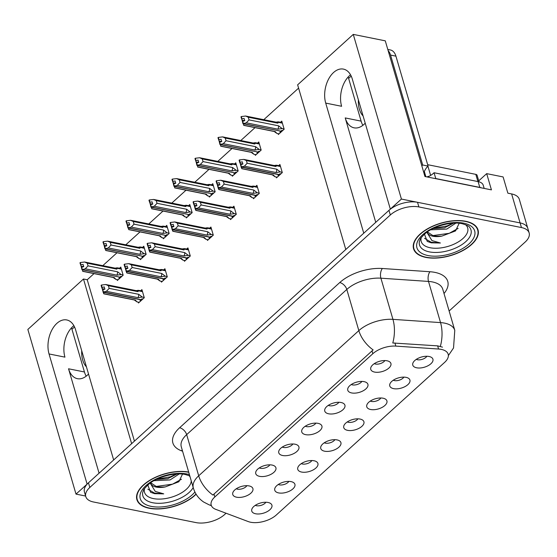 <?xml version="1.0" encoding="UTF-8"?>
<svg xmlns="http://www.w3.org/2000/svg" width="557" height="557" viewBox="0 0 557 557"><rect width="100%" height="100%" fill="white"/><g stroke="black" fill="none" stroke-linecap="round" stroke-linejoin="round"><path stroke-width="0.84" d="M86.189 376.184A22.391 13.932 101.4 0 1 84.441 371.979L71.526 327.808M88.528 374.019A22.391 13.932 101.4 0 1 87.254 375.286A22.391 13.932 101.4 0 1 77.416 378.683A22.391 13.932 101.4 0 1 68.539 368.783L99.069 473.185M362.865 125.332A22.391 13.932 101.4 0 1 361.117 121.127L348.202 76.957M375.745 222.334L345.215 117.931A22.391 13.932 -78.6 0 0 354.092 127.832A22.391 13.932 -78.6 0 0 363.93 124.441A22.391 13.932 -78.6 0 0 365.204 123.174M416.288 359.362A6.294 3.175 163.7 0 0 417.416 359.731A6.294 3.175 163.7 0 0 426.871 356.271M429.071 356.494A10.492 5.292 163.7 0 0 412.89 363.122A10.492 5.292 163.7 0 0 416.615 367.787A10.492 5.292 163.7 0 0 429.475 364.87A10.492 5.292 163.7 0 0 431.759 357.601A10.492 5.292 163.7 0 0 429.071 356.494M328.282 405.371A6.294 3.175 163.7 0 0 329.41 405.733A6.294 3.175 163.7 0 0 338.865 402.272M341.065 402.502A10.492 5.292 163.7 0 0 324.884 409.123A10.492 5.292 163.7 0 0 328.609 413.788A10.492 5.292 163.7 0 0 341.469 410.878A10.492 5.292 163.7 0 0 343.753 403.602A10.492 5.292 163.7 0 0 341.065 402.502M351.286 384.511A6.294 3.175 163.7 0 0 352.407 384.88A6.294 3.175 163.7 0 0 361.869 381.42M364.069 381.642A10.492 5.292 163.7 0 0 347.888 388.271A10.492 5.292 163.7 0 0 351.613 392.936A10.492 5.292 163.7 0 0 364.466 390.018A10.492 5.292 163.7 0 0 366.75 382.75A10.492 5.292 163.7 0 0 364.069 381.642M259.284 467.929A6.294 3.175 163.7 0 0 260.404 468.298A6.294 3.175 163.7 0 0 269.86 464.837M272.067 465.06A10.492 5.292 163.7 0 0 255.879 471.682A10.492 5.292 163.7 0 0 259.611 476.353A10.492 5.292 163.7 0 0 272.464 473.436A10.492 5.292 163.7 0 0 274.747 466.167A10.492 5.292 163.7 0 0 272.067 465.06M324.285 442.78A6.294 3.175 163.7 0 0 325.406 443.149A6.294 3.175 163.7 0 0 334.868 439.689M337.069 439.912A10.492 5.292 163.7 0 0 320.888 446.533A10.492 5.292 163.7 0 0 324.613 451.205A10.492 5.292 163.7 0 0 337.465 448.288A10.492 5.292 163.7 0 0 339.756 441.019A10.492 5.292 163.7 0 0 337.069 439.912M278.284 484.493A6.294 3.175 163.7 0 0 279.405 484.855A6.294 3.175 163.7 0 0 288.867 481.394M291.067 481.617A10.492 5.292 163.7 0 0 274.886 488.245A10.492 5.292 163.7 0 0 278.611 492.91A10.492 5.292 163.7 0 0 291.464 490A10.492 5.292 163.7 0 0 293.755 482.724A10.492 5.292 163.7 0 0 291.067 481.617M374.283 363.658A6.294 3.175 163.7 0 0 375.411 364.027A6.294 3.175 163.7 0 0 384.866 360.567M387.066 360.79A10.492 5.292 163.7 0 0 370.885 367.411A10.492 5.292 163.7 0 0 374.61 372.083A10.492 5.292 163.7 0 0 387.47 369.166A10.492 5.292 163.7 0 0 389.754 361.897A10.492 5.292 163.7 0 0 387.066 360.79M347.29 421.928A6.294 3.175 163.7 0 0 348.41 422.297A6.294 3.175 163.7 0 0 357.866 418.836M360.073 419.059A10.492 5.292 163.7 0 0 343.885 425.68A10.492 5.292 163.7 0 0 347.617 430.352A10.492 5.292 163.7 0 0 360.47 427.435A10.492 5.292 163.7 0 0 362.753 420.166A10.492 5.292 163.7 0 0 360.073 419.059M393.291 380.222A6.294 3.175 163.7 0 0 394.412 380.584A6.294 3.175 163.7 0 0 403.874 377.124M406.074 377.354A10.492 5.292 163.7 0 0 389.886 383.975A10.492 5.292 163.7 0 0 393.618 388.64A10.492 5.292 163.7 0 0 406.471 385.729A10.492 5.292 163.7 0 0 408.754 378.454A10.492 5.292 163.7 0 0 406.074 377.354M370.287 401.075A6.294 3.175 163.7 0 0 371.408 401.444A6.294 3.175 163.7 0 0 380.87 397.977M383.07 398.206A10.492 5.292 163.7 0 0 366.889 404.828A10.492 5.292 163.7 0 0 370.614 409.499A10.492 5.292 163.7 0 0 383.467 406.582A10.492 5.292 163.7 0 0 385.757 399.313A10.492 5.292 163.7 0 0 383.07 398.206M282.281 447.076A6.294 3.175 163.7 0 0 283.402 447.445A6.294 3.175 163.7 0 0 292.864 443.985M295.064 444.208A10.492 5.292 163.7 0 0 278.883 450.829A10.492 5.292 163.7 0 0 282.608 455.501A10.492 5.292 163.7 0 0 295.461 452.583A10.492 5.292 163.7 0 0 297.751 445.315A10.492 5.292 163.7 0 0 295.064 444.208M305.285 426.223A6.294 3.175 163.7 0 0 306.406 426.592A6.294 3.175 163.7 0 0 315.868 423.125M318.068 423.355A10.492 5.292 163.7 0 0 301.88 429.976A10.492 5.292 163.7 0 0 305.612 434.648A10.492 5.292 163.7 0 0 318.465 431.731A10.492 5.292 163.7 0 0 320.748 424.462A10.492 5.292 163.7 0 0 318.068 423.355M255.28 505.345A6.294 3.175 163.7 0 0 256.408 505.707A6.294 3.175 163.7 0 0 265.863 502.247M268.063 502.477A10.492 5.292 163.7 0 0 251.882 509.098A10.492 5.292 163.7 0 0 255.607 513.77A10.492 5.292 163.7 0 0 268.467 510.853A10.492 5.292 163.7 0 0 270.751 503.584A10.492 5.292 163.7 0 0 268.063 502.477M301.281 463.633A6.294 3.175 163.7 0 0 302.409 464.002A6.294 3.175 163.7 0 0 311.864 460.542M314.064 460.764A10.492 5.292 163.7 0 0 297.884 467.393A10.492 5.292 163.7 0 0 301.615 472.058A10.492 5.292 163.7 0 0 314.468 469.14A10.492 5.292 163.7 0 0 316.752 461.871A10.492 5.292 163.7 0 0 314.064 460.764M236.279 488.781A6.294 3.175 163.7 0 0 237.4 489.15A6.294 3.175 163.7 0 0 246.862 485.69M249.063 485.913A10.492 5.292 163.7 0 0 232.882 492.541A10.492 5.292 163.7 0 0 236.607 497.206A10.492 5.292 163.7 0 0 249.459 494.289A10.492 5.292 163.7 0 0 251.75 487.02A10.492 5.292 163.7 0 0 249.063 485.913M441.255 349.378A18.889 9.532 163.7 0 0 438.561 349.03L395.846 346.113A18.889 9.532 163.7 0 0 372.828 353.716L214.842 496.948A18.889 9.532 163.7 0 0 211.214 505.171A18.889 9.532 163.7 0 0 215.789 509.37L248.255 521.575A18.889 9.532 163.7 0 0 276.314 514.988L444.542 362.461A18.889 9.532 163.7 0 0 448.176 354.238A18.889 9.532 163.7 0 0 441.255 349.378M352.289 79.003A22.391 13.932 -78.6 0 0 343.411 69.103A22.391 13.932 -78.6 0 0 328.477 79.303A22.391 13.932 -78.6 0 0 325.713 103.094L363.763 233.202L345.786 249.501L297.633 84.838L353.27 34.395L401.416 199.058L390.332 209.112L352.289 79.003M350.541 74.798A22.391 13.932 -78.6 0 0 341.615 106.29L325.713 103.094M87.184 484.075L76.003 494.108L85.618 496.036M478.728 180.858L486.686 173.638L503.117 176.938L507.866 193.175L511.625 193.933A20.992 10.59 163.7 0 1 519.319 199.329L527.792 228.321A20.992 10.59 163.7 0 0 520.106 222.918L401.416 199.058M76.003 494.108L27.85 329.438L83.487 279.001L131.633 443.664L113.656 459.964L75.613 329.855A22.391 13.932 -78.6 0 0 66.736 319.948A22.391 13.932 -78.6 0 0 51.801 330.155A22.391 13.932 -78.6 0 0 49.037 353.946L87.087 484.054M486.686 173.638L491.434 189.874L424.949 176.506L385.277 40.835L353.27 34.395M94.022 273.612L87.24 279.753L83.487 279.001M298.594 88.131L263.788 119.685M255.029 127.63L240.791 140.538M232.025 148.482L217.787 161.398M209.028 169.342L194.79 182.25M186.024 190.195L171.786 203.103M163.027 211.047L148.782 223.956M140.023 231.9L125.785 244.808M117.019 252.753L102.78 265.668M87.24 279.753L134.432 441.13M278.096 133.631L278.347 134.509L284.161 129.238L281.786 121.12L280.519 122.268M255.092 154.484L255.35 155.361L261.163 150.091L258.789 141.972L257.522 143.121M209.091 196.196L209.348 197.067L215.162 191.796L212.788 183.685L211.514 184.833M186.094 217.049L186.344 217.919L192.158 212.656L189.784 204.537L188.517 205.686M163.09 237.902L163.347 238.779L169.161 233.508L166.787 225.39L165.513 226.539M140.092 258.754L140.343 259.632L146.157 254.361L143.783 246.243L142.515 247.392M232.095 175.344L232.346 176.214L238.159 170.943L235.785 162.825L234.518 163.981M117.088 279.614L117.346 280.484L123.153 275.214L120.785 267.095L119.511 268.251M276.223 176.994L276.481 177.864L282.295 172.593L279.92 164.482L278.646 165.631M253.226 197.846L253.477 198.717L259.29 193.453L256.916 185.335L255.649 186.484M207.225 239.559L207.476 240.429L213.289 235.158L210.915 227.04L209.648 228.189M184.221 260.411L184.478 261.282L190.285 256.011L187.918 247.893L186.644 249.049M161.217 281.264L161.474 282.134L167.288 276.864L164.914 268.752L163.647 269.901M230.222 218.699L230.48 219.576L236.293 214.306L233.919 206.187L232.645 207.336M138.22 302.117L138.477 302.987L144.284 297.723L141.91 289.605L140.643 290.754M49.037 353.946L64.939 357.141A22.391 13.932 101.4 0 1 73.865 325.65M465.729 221.275A33.587 16.947 163.7 0 0 429.343 227.785A33.587 16.947 163.7 0 0 413.566 248.77A33.587 16.947 163.7 0 0 425.875 257.411A33.587 16.947 163.7 0 0 462.261 250.908A33.587 16.947 163.7 0 0 478.038 229.923A33.587 16.947 163.7 0 0 465.729 221.275M188.67 472.051A33.587 16.947 163.7 0 0 152.458 478.748A33.587 16.947 163.7 0 0 136.89 499.622A33.587 16.947 163.7 0 0 149.199 508.263A33.587 16.947 163.7 0 0 196.113 494.226M195.994 494.024A33.232 16.766 -16.3 0 1 149.408 508.075A33.232 16.766 -16.3 0 1 137.231 499.525L136.542 497.185A33.587 16.947 163.7 0 0 136.556 497.227M214.842 496.948L213.999 494.066L213.004 495.096A24.487 14.663 -132.2 0 1 198.703 475.796L358.84 330.614A27.989 14.12 -16.3 0 1 392.943 319.356A24.487 12.456 93.9 0 1 392.782 342.987L437.642 345.869L442.46 347.136M449.123 310.987L525.112 242.093A20.992 10.59 163.7 0 0 529.15 232.958L527.792 228.321A20.992 10.59 163.7 0 0 520.106 222.918L417.527 202.302A20.992 10.59 163.7 0 0 388.96 210.351L88.459 482.815A20.992 10.59 163.7 0 0 84.42 491.942L85.778 496.579A20.992 10.59 163.7 0 0 93.472 501.982L196.043 522.605A20.992 10.59 163.7 0 0 224.61 514.55L226.058 513.234M213.999 494.066L373.134 349.907A24.487 14.663 47.8 0 1 358.84 330.614L346.802 289.445L186.665 434.634A27.989 14.12 163.7 0 0 181.29 446.805L193.328 487.974A27.989 14.12 -16.3 0 1 198.703 475.796L186.665 434.634A6.997 4.191 47.8 0 0 179.605 427.755L339.735 282.566A34.98 17.65 -16.3 0 1 382.367 268.495L429.962 271.739A34.98 17.65 -16.3 0 1 444.02 293.518M529.15 232.958A20.992 10.59 163.7 0 0 521.456 227.562L418.885 206.939A20.992 10.59 163.7 0 0 390.318 214.995L89.816 487.452A20.992 10.59 163.7 0 0 85.778 496.579M144.2 297.431L142.265 297.048L138.032 297.661L106.408 291.311L103.47 292L102.787 289.682L104.89 289.187L104.208 286.869L101.771 287.67L102.216 288.672L104.834 289.201M140.879 300.815L140.002 300.634L140.914 299.805L103.212 292.23L103.755 293.72L103.846 293.184M139.215 302.319L136.952 301.866L135.372 300.07L103.755 293.72M136.952 301.866L134.314 299.965M142.265 297.048L138.728 294.312L109.158 288.366L108.378 285.706L137.948 291.645L138.777 290.378L142.348 291.095M142.508 291.638L138.763 290.886C139.236 290.406 138.79 290.26 137.44 290.448L135.992 290.705M101.771 287.67L101.089 285.351L101.43 285.045L102.112 287.363M137.948 291.645A4.755 2.959 -78.6 0 0 136.618 290.726L105.76 284.523L101.43 285.045M103.47 292L141.081 299.659L141.993 298.831L142.87 299.005M102.579 289.918L102.216 288.672M103.88 293.852L134.745 300.056A4.755 2.959 -78.6 0 0 135.372 300.07M102.76 289.953L103.129 292.307M109.158 288.366L106.408 291.311M105.76 284.523L108.378 285.706M138.032 297.661A4.755 2.959 -78.6 0 0 138.728 294.312M103.379 292.077L102.787 289.682M102.537 289.912L103.212 292.23M123.069 274.928L121.134 274.538L116.9 275.158L85.284 268.801L82.248 269.574L119.95 277.149L120.862 276.321L121.739 276.502M82.248 269.574L81.573 267.256L83.759 266.678L83.077 264.359L80.981 264.853L80.299 262.535L79.964 262.841L81.085 266.169L83.703 266.692M82.339 269.491L81.656 267.172M81.997 269.804L81.406 267.402L82.715 270.681M119.727 277.108L82.081 269.72M119.783 277.302L118.871 278.131L119.748 278.305M121.134 274.538L117.597 271.809L88.027 265.863L85.284 268.801M116.9 275.158A4.755 2.959 -78.6 0 0 117.597 271.809M114.86 268.202L116.309 267.938C117.652 267.75 118.098 267.896 117.631 268.377L121.377 269.128M121.217 268.592L117.645 267.875L116.817 269.142A4.755 2.959 101.4 0 0 115.487 268.216L84.629 262.013L87.247 263.196L116.817 269.142M80.299 262.535L84.629 262.013M88.027 265.863L87.247 263.196M81.447 267.416L81.085 266.169M82.624 271.21L114.241 277.567A4.755 2.959 101.4 0 1 113.614 277.546L82.756 271.343M114.241 277.567L115.821 279.356L113.182 277.463M115.821 279.356L118.084 279.809M167.204 276.578L165.269 276.188L161.029 276.808L129.412 270.451L126.467 271.148L125.791 268.829L127.887 268.335L127.212 266.016L124.768 266.817L125.221 267.82L127.832 268.349M163.876 279.955L162.999 279.781L163.911 278.953L126.216 271.377L126.752 272.86L126.85 272.331M162.219 281.466L159.956 281.007L158.369 279.217L126.752 272.86M159.956 281.007L157.318 279.113M165.269 276.188L161.732 273.459L132.162 267.513L131.382 264.847L160.952 270.793L161.781 269.525L165.352 270.242M165.506 270.779L161.767 270.027C162.233 269.553 161.795 269.407 160.437 269.588L158.996 269.853M124.768 266.817L124.093 264.498L124.434 264.185L125.109 266.504M160.952 270.793A4.755 2.959 -78.6 0 0 159.622 269.873L128.758 263.67L124.434 264.185M126.467 271.148L164.078 278.806L164.99 277.978L165.868 278.152M125.583 269.066L125.221 267.82M126.885 272.993L157.742 279.203A4.755 2.959 -78.6 0 0 158.369 279.217M125.757 269.101L126.126 271.454M132.162 267.513L129.412 270.451M128.758 263.67L131.382 264.847M161.029 276.808A4.755 2.959 -78.6 0 0 161.732 273.459M126.383 271.224L125.791 268.829M125.534 269.052L126.216 271.377M190.202 255.726L188.266 255.336L184.033 255.955L152.416 249.599L149.471 250.288L148.789 247.969L150.891 247.482L150.209 245.157L147.772 245.964L148.218 246.967L150.836 247.489M186.88 259.102L186.003 258.928L186.915 258.1L149.213 250.518L149.756 252.008L149.847 251.479M185.216 260.606L182.954 260.154L181.373 258.364L149.756 252.008M182.954 260.154L180.315 258.26M188.266 255.336L184.729 252.606L155.159 246.66L154.38 243.994L183.949 249.94L184.778 248.673L188.35 249.39M188.51 249.926L184.764 249.174C185.237 248.694 184.792 248.547 183.441 248.735L181.993 249M147.772 245.964L147.097 243.639L147.431 243.332L148.113 245.651M183.949 249.94A4.755 2.959 -78.6 0 0 182.619 249.021L151.762 242.81L147.431 243.332M149.471 250.288L187.082 257.947L187.994 257.118L188.872 257.299M148.58 248.213L148.218 246.967M149.889 252.14L180.747 258.344A4.755 2.959 -78.6 0 0 181.373 258.364M148.761 248.248L149.13 250.601M155.159 246.66L152.416 249.599M151.762 242.81L154.38 243.994M184.033 255.955A4.755 2.959 -78.6 0 0 184.729 252.606M149.38 250.372L148.789 247.969M148.538 248.199L149.213 250.518M213.206 234.873L211.27 234.483L207.03 235.103L175.413 228.746L172.468 229.435L171.793 227.117L173.888 226.622L173.213 224.304L170.769 225.105L171.222 226.114L173.833 226.636M209.878 238.25L209 238.076L209.912 237.247L172.217 229.665L172.754 231.155L172.851 230.626M208.221 239.754L205.958 239.301L204.377 237.512L172.754 231.155M205.958 239.301L203.319 237.407M211.27 234.483L207.733 231.754L178.163 225.808L177.384 223.141L206.953 229.087L207.782 227.82L211.354 228.537M211.507 229.073L207.768 228.321C208.241 227.841 207.796 227.695 206.438 227.883L204.997 228.147M170.769 225.105L170.094 222.786L170.435 222.48L171.11 224.798M206.953 229.087A4.755 2.959 -78.6 0 0 205.624 228.161L174.759 221.958L170.435 222.48M172.468 229.435L210.08 237.094L210.999 236.265L211.869 236.447M171.584 227.353L171.222 226.114M172.886 231.287L203.751 237.491A4.755 2.959 -78.6 0 0 204.377 237.512M171.758 227.395L172.127 229.749M178.163 225.808L175.413 228.746M174.759 221.958L177.384 223.141M207.03 235.103A4.755 2.959 -78.6 0 0 207.733 231.754M172.385 229.519L171.793 227.117M171.535 227.347L172.217 229.665M146.073 254.076L144.138 253.686L139.898 254.305L108.281 247.949L105.252 248.721L142.947 256.297L143.866 255.468L144.736 255.642M105.252 248.721L104.57 246.396L106.756 245.825L106.081 243.506L103.978 244.001L103.303 241.682L102.961 241.989L104.089 245.317L106.7 245.839M105.336 248.638L104.66 246.319M104.995 248.951L104.403 246.549L105.719 249.828M142.724 256.255L105.085 248.868M142.78 256.45L141.868 257.278L142.745 257.452M144.138 253.686L140.601 250.956L111.031 245.01L108.281 247.949M139.898 254.305A4.755 2.959 -78.6 0 0 140.601 250.956M137.864 247.35L139.306 247.085C140.656 246.897 141.102 247.043 140.636 247.524L144.374 248.276M144.221 247.74L140.649 247.016L139.821 248.29A4.755 2.959 101.4 0 0 138.491 247.364L107.626 241.16L110.251 242.344L139.821 248.29M103.303 241.682L107.626 241.16M111.031 245.01L110.251 242.344M104.451 246.556L104.089 245.317M105.621 250.358L137.245 256.714A4.755 2.959 101.4 0 1 136.618 256.693L105.753 250.49M137.245 256.714L138.825 258.504L136.186 256.61M138.825 258.504L141.088 258.956M169.077 233.223L167.142 232.833L162.902 233.453L131.285 227.096L128.249 227.862L165.951 235.444L166.863 234.615L167.741 234.789M128.249 227.862L127.574 225.543L129.76 224.972L129.085 222.654L126.982 223.148L126.3 220.83L125.966 221.136L127.087 224.457L129.704 224.986M128.34 227.785L127.657 225.467M127.999 228.092L127.407 225.696L128.716 228.976M165.728 235.395L128.082 228.015M165.784 235.597L164.872 236.419L165.749 236.6M167.142 232.833L163.598 230.097L134.028 224.158L131.285 227.096M162.902 233.453A4.755 2.959 -78.6 0 0 163.598 230.097M160.862 226.49L162.31 226.233C163.661 226.045 164.099 226.191 163.633 226.671L167.379 227.423M167.218 226.88L163.654 226.163L162.818 227.437A4.755 2.959 101.4 0 0 161.488 226.511L130.63 220.307L133.255 221.491L162.818 227.437M126.3 220.83L130.63 220.307M134.028 224.158L133.255 221.491M127.456 225.703L127.087 224.457M128.625 229.505L160.242 235.862A4.755 2.959 101.4 0 1 159.615 235.841L128.758 229.637M160.242 235.862L161.822 237.651L159.191 235.757M161.822 237.651L164.085 238.104M192.074 212.363L190.139 211.98L185.899 212.593L154.282 206.243L151.253 207.009L188.948 214.591L189.867 213.763L190.745 213.937M151.253 207.009L150.571 204.691L152.757 204.12L152.082 201.801L149.979 202.295L149.304 199.97L148.963 200.283L150.091 203.604L152.702 204.134M151.337 206.932L150.662 204.614M150.996 207.239L150.404 204.844L151.72 208.116M188.726 214.542L151.086 207.162M188.788 214.737L187.869 215.566L188.746 215.747M190.139 211.98L186.602 209.244L157.032 203.298L154.282 206.243M185.899 212.593A4.755 2.959 -78.6 0 0 186.602 209.244M183.866 205.637L185.307 205.38C186.658 205.192 187.103 205.331 186.637 205.818L190.383 206.57M190.222 206.027L186.651 205.31L185.822 206.577A4.755 2.959 101.4 0 0 184.492 205.658L153.635 199.455L156.252 200.638L185.822 206.577M149.304 199.97L153.635 199.455M157.032 203.298L156.252 200.638M150.453 204.851L150.091 203.604M151.622 208.652L183.246 215.002A4.755 2.959 101.4 0 1 182.619 214.988L151.755 208.784M183.246 215.002L184.827 216.798L182.188 214.898M184.827 216.798L187.089 217.251M215.079 191.511L213.143 191.121L208.903 191.74L177.286 185.384L174.25 186.156L211.952 193.739L212.865 192.91L213.742 193.084M174.25 186.156L173.575 183.838L175.761 183.267L175.086 180.948L172.983 181.436L172.308 179.117L171.967 179.431L173.088 182.752L175.706 183.281M174.341 186.08L173.659 183.754M174 186.386L173.408 183.984L174.717 187.263M211.73 193.69L174.083 186.31M211.785 193.885L210.873 194.713L211.751 194.887M213.143 191.121L209.599 188.391L180.036 182.445L177.286 185.384M208.903 191.74A4.755 2.959 -78.6 0 0 209.599 188.391M206.87 184.785L208.311 184.52C209.662 184.332 210.1 184.478 209.634 184.959L213.38 185.711M213.22 185.175L209.655 184.458L208.826 185.725A4.755 2.959 101.4 0 0 207.496 184.806L176.632 178.602L179.257 179.779L208.826 185.725M172.308 179.117L176.632 178.602M180.036 182.445L179.257 179.779M173.457 183.998L173.088 182.752M174.626 187.793L206.243 194.149A4.755 2.959 101.4 0 1 205.617 194.135L174.759 187.925M206.243 194.149L207.824 195.939L205.192 194.045M207.824 195.939L210.086 196.398M421.837 165.868A13.995 8.703 101.4 0 1 422.7 164.997L428.075 166.083L395.93 56.153A13.995 8.703 -78.6 0 0 390.38 49.963L387.79 49.441M428.075 166.083A13.995 8.703 -78.6 0 0 423.842 172.719M358.395 99.898A21.34 13.277 -78.6 0 0 363.087 115.94M422.7 164.997L390.554 55.073A13.995 8.703 -78.6 0 0 388.152 50.666M351.195 76.086L348.626 78.419M435.651 178.658A13.995 7.06 163.7 0 0 435.762 178.539L479.8 187.396A13.995 7.06 -16.3 0 1 481.527 187.883M484.165 188.412L483.225 185.196A13.995 7.06 163.7 0 0 478.101 181.596L434.063 172.74L435.762 178.539M427.442 177.008A13.995 7.06 163.7 0 0 434.063 172.74M81.726 350.75A21.34 13.277 -78.6 0 0 86.412 366.791M74.527 326.931L71.95 329.271M465.555 224.68A24.216 12.219 -16.3 0 1 459.281 241.306A24.216 12.219 -16.3 0 1 430.081 247.733A24.216 12.219 -16.3 0 1 421.259 237.63M424.288 233.675L427.24 241.418L431.334 242.831L440.399 243.005L431.919 240.554L426.857 232.255M427.184 232.025A15.819 7.979 163.7 0 0 427.233 232.185A15.819 7.979 163.7 0 0 433.026 236.259A15.819 7.979 163.7 0 0 441.917 236.077L455.535 230.918L459.184 223.266M465.52 221.463A33.232 16.766 -16.3 0 1 477.697 230.02A33.232 16.766 -16.3 0 1 462.087 250.782A33.232 16.766 -16.3 0 1 426.077 257.223A33.232 16.766 -16.3 0 1 413.907 248.673A33.232 16.766 -16.3 0 1 429.51 227.904A33.232 16.766 -16.3 0 1 465.52 221.463M455.877 223.106L446.763 229.08L430.652 229.832M441.917 236.077C437.057 236.328 434.021 236.147 432.81 235.52L427.358 231.9M453.663 223.155L444.402 227.813L432.914 228.635M429.12 176.242A3.495 1.762 163.7 0 0 427.052 176.931M479.006 181.812L477.091 175.26A3.495 1.762 163.7 0 0 475.81 174.362L427.665 164.684M440.399 243.005L431.167 242.246L424.504 238.292M458.139 228.391L449.2 233.32L433.019 235.576M452.897 223.204L447.048 225.954L433.506 228.349M191.253 480.879A24.216 12.219 -16.3 0 1 177.843 494.783A24.216 12.219 -16.3 0 1 153.405 498.585A24.216 12.219 -16.3 0 1 144.583 488.482M147.619 484.527L150.564 492.27L154.658 493.683L163.723 493.857L155.243 491.406L150.181 483.107M188.879 475.532A24.216 12.219 -16.3 0 1 190.069 476.848M150.508 482.877A15.819 7.979 163.7 0 0 150.557 483.037A15.819 7.979 163.7 0 0 156.35 487.11A15.819 7.979 163.7 0 0 165.248 486.922L178.867 481.763L182.508 474.111M179.201 473.958L170.087 479.932L153.976 480.684M165.248 486.922C160.381 487.18 157.346 486.999 156.134 486.372L150.682 482.752M176.987 474.007L167.727 478.658L156.239 479.486M137.231 499.525A33.232 16.766 -16.3 0 1 152.778 478.783A33.232 16.766 -16.3 0 1 188.739 472.294M163.723 493.857L154.491 493.098L147.828 489.143M181.464 479.243L172.524 484.172L156.343 486.428M176.221 474.056L170.372 476.806L156.83 479.201M236.21 214.02L234.274 213.63L230.034 214.25L198.417 207.893L195.472 208.583L194.79 206.264L196.893 205.77L196.217 203.451L193.773 204.252L194.219 205.261L196.837 205.784M232.882 217.397L232.004 217.223L232.917 216.395L195.215 208.812L195.758 210.302L195.848 209.773M231.218 218.901L228.955 218.448L227.374 216.659L195.758 210.302M228.955 218.448L226.323 216.555M234.274 213.63L230.73 210.894L201.161 204.955L200.388 202.288L229.95 208.234L230.786 206.96L234.351 207.677M234.511 208.221L230.765 207.469C231.239 206.988 230.8 206.842 229.442 207.03L227.994 207.288M193.773 204.252L193.098 201.933L193.432 201.627L194.115 203.946M229.95 208.234A4.755 2.959 -78.6 0 0 228.621 207.308L197.763 201.105L193.432 201.627M195.472 208.583L233.084 216.241L233.996 215.413L234.873 215.587M194.588 206.501L194.219 205.261M195.89 210.435L226.748 216.638A4.755 2.959 -78.6 0 0 227.374 216.659M194.762 206.536L195.131 208.889M201.161 204.955L198.417 207.893M197.763 201.105L200.388 202.288M230.034 214.25A4.755 2.959 -78.6 0 0 230.73 210.894M195.382 208.659L194.79 206.264M194.539 206.494L195.215 208.812M259.207 193.161L257.271 192.778L253.031 193.397L221.414 187.041L218.469 187.73L217.794 185.411L219.89 184.917L219.214 182.599L216.777 183.399L217.223 184.402L219.834 184.931M255.879 196.544L255.002 196.363L255.921 195.535L218.219 187.96L218.755 189.45L218.852 188.914M254.222 198.048L251.959 197.596L250.378 195.806L218.755 189.45M251.959 197.596L249.32 195.695M257.271 192.778L253.734 190.041L224.165 184.095L223.385 181.436L252.955 187.375L253.783 186.108L257.355 186.825M257.515 187.368L253.769 186.616C254.243 186.135 253.797 185.989 252.439 186.177L250.998 186.435M216.777 183.399L216.095 181.081L216.436 180.774L217.112 183.093M252.955 187.375A4.755 2.959 -78.6 0 0 251.625 186.456L220.767 180.252L216.436 180.774M218.469 187.73L256.081 195.389L257 194.56L257.877 194.734M217.585 185.648L217.223 184.402M218.887 189.582L249.752 195.786A4.755 2.959 -78.6 0 0 250.378 195.806M217.766 185.683L218.128 188.036M224.165 184.095L221.414 187.041M220.767 180.252L223.385 181.436M253.031 193.397A4.755 2.959 -78.6 0 0 253.734 190.041M218.386 187.806L217.794 185.411M217.536 185.641L218.219 187.96M282.211 172.308L280.275 171.918L276.035 172.538L244.419 166.181L241.473 166.877L240.791 164.559L242.894 164.064L242.218 161.746L239.775 162.547L240.22 163.549L242.838 164.078M278.883 175.685L278.006 175.511L278.918 174.682L241.216 167.107L241.759 168.59L241.849 168.061M277.219 177.196L274.956 176.736L273.376 174.947L241.759 168.59M274.956 176.736L272.324 174.842M280.275 171.918L276.732 169.189L247.169 163.243L246.389 160.583L275.959 166.522L276.787 165.255L280.352 165.972M280.512 166.508L276.766 165.756C277.24 165.283 276.801 165.137 275.443 165.318L274.002 165.582M239.775 162.547L239.099 160.228L239.44 159.915L240.116 162.233M275.959 166.522A4.755 2.959 -78.6 0 0 274.629 165.603L243.764 159.399L239.44 159.915M241.473 166.877L279.085 174.536L279.997 173.707L280.874 173.881M240.589 164.795L240.22 163.549M241.891 168.722L272.749 174.933A4.755 2.959 -78.6 0 0 273.376 174.947M240.763 164.83L241.132 167.184M247.169 163.243L244.419 166.181M243.764 159.399L246.389 160.583M276.035 172.538A4.755 2.959 -78.6 0 0 276.732 169.189M241.383 166.954L240.791 164.559M240.54 164.788L241.216 167.107M238.076 170.658L236.14 170.268L231.9 170.888L200.283 164.531L197.255 165.304L234.95 172.879L235.869 172.05L236.746 172.231M197.255 165.304L196.572 162.985L198.765 162.407L198.083 160.089L195.987 160.583L195.305 158.265L194.964 158.571L196.092 161.899L198.703 162.421M197.338 165.22L196.663 162.902M196.997 165.533L196.412 163.131L197.721 166.411M234.727 172.837L197.087 165.45M234.789 173.032L233.87 173.861L234.748 174.035M236.14 170.268L232.603 167.539L203.033 161.593L200.283 164.531M231.9 170.888A4.755 2.959 -78.6 0 0 232.603 167.539M229.867 163.932L231.308 163.667C232.659 163.48 233.105 163.626 232.638 164.106L236.384 164.858M236.224 164.322L232.652 163.605L231.823 164.872A4.755 2.959 101.4 0 0 230.494 163.953L199.636 157.742L202.254 158.926L231.823 164.872M195.305 158.265L199.636 157.742M203.033 161.593L202.254 158.926M196.454 163.145L196.092 161.899M197.631 166.94L229.247 173.297A4.755 2.959 101.4 0 1 228.621 173.276L197.756 167.072M229.247 173.297L230.828 175.086L228.189 173.192M230.828 175.086L233.091 175.539M261.08 149.805L259.144 149.415L254.904 150.035L223.287 143.678L220.252 144.451L257.954 152.026L258.866 151.198L259.743 151.379M220.252 144.451L219.576 142.126L221.763 141.555L221.087 139.236L218.985 139.73L218.309 137.412L217.968 137.718L219.089 141.046L221.707 141.569M220.342 144.367L219.66 142.049M220.001 144.681L219.409 142.279L220.718 145.558M257.731 151.984L220.085 144.597M257.787 152.179L256.874 153.008L257.752 153.182M259.144 149.415L255.607 146.686L226.038 140.74L223.287 143.678M254.904 150.035A4.755 2.959 -78.6 0 0 255.607 146.686M252.871 143.079L254.312 142.815C255.663 142.627 256.102 142.773 255.642 143.253L259.381 144.005M255.656 142.745L254.828 144.019A4.755 2.959 101.4 0 0 253.498 143.093L222.633 136.89L225.258 138.073L254.828 144.019M218.309 137.412L222.633 136.89M226.038 140.74L225.258 138.073M219.458 142.286L219.089 141.046M220.628 146.087L252.244 152.444A4.755 2.959 101.4 0 1 251.618 152.423L220.76 146.219M252.244 152.444L253.825 154.233L251.193 152.34M253.825 154.233L256.088 154.686M284.077 128.952L282.141 128.563L277.901 129.182L246.285 122.825L243.256 123.591L280.958 131.174L281.87 130.345L282.747 130.519M243.256 123.591L242.573 121.273L244.767 120.702L244.084 118.383L241.989 118.878L241.306 116.559L240.965 116.866L242.093 120.194L244.711 120.716M243.339 123.515L242.664 121.196M243.005 123.821L242.413 121.426L243.722 124.705M280.735 131.125L243.089 123.745M280.791 131.327L279.879 132.155L280.756 132.329M282.141 128.563L278.604 125.826L249.035 119.887L246.285 122.825M277.901 129.182A4.755 2.959 -78.6 0 0 278.604 125.826M275.868 122.22L277.309 121.962C278.66 121.774 279.106 121.92 278.639 122.401L282.385 123.153M282.225 122.61L278.653 121.892L277.825 123.167A4.755 2.959 101.4 0 0 276.495 122.241L245.637 116.037L248.255 117.221L277.825 123.167M241.306 116.559L245.637 116.037M249.035 119.887L248.255 117.221M242.455 121.433L242.093 120.194M243.632 125.234L275.249 131.591A4.755 2.959 101.4 0 1 274.622 131.57L243.757 125.367M275.249 131.591L276.829 133.381L274.19 131.487M276.829 133.381L279.092 133.833M68.539 368.783L84.441 371.979M345.215 117.931L361.117 121.127M438.561 349.03L437.642 345.869M511.625 193.933L521.456 227.562M395.846 346.113L394.927 342.959M372.828 353.716L371.979 350.826M382.367 268.495A6.997 3.558 -86.1 0 0 380.904 278.187L392.943 319.356L440.545 322.6A27.989 14.12 -16.3 0 1 444.528 323.116A27.989 14.12 -16.3 0 1 454.777 330.322L442.738 289.153A27.989 14.12 163.7 0 0 432.49 281.953A27.989 14.12 163.7 0 0 428.507 281.431L380.904 278.187A27.989 14.12 163.7 0 0 346.802 289.445A6.997 4.191 47.8 0 0 339.735 282.566M440.343 346.357A24.487 12.456 93.9 0 0 440.545 322.6L428.507 281.431A6.997 3.558 -86.1 0 1 429.962 271.739M211.291 505.408A24.487 17.546 110.6 0 1 209.063 504.802L203.674 502.038C198.598 498.592 195.145 493.899 193.328 487.974M182.578 451.212L181.345 450.752A34.98 17.65 -16.3 0 1 179.605 427.755M418.885 206.939L417.527 202.302M390.318 214.995L388.96 210.351M89.816 487.452L88.459 482.815M182.285 450.209A6.997 5.013 -69.4 0 0 181.345 450.752M478.101 181.596L479.8 187.396M390.554 55.073L395.93 56.153M429.343 251.882A26.806 13.528 -16.3 0 1 419.31 241.975L419.512 241.035C420.779 239.162 418.056 240.499 425.339 233.425C433.903 225.996 452.019 221.289 462.115 223.691C466.94 225.125 469.412 226.323 469.53 227.284A26.806 13.528 -16.3 0 1 460.771 245.338A26.806 13.528 -16.3 0 1 429.343 251.882M463.654 223.162A30.085 15.178 -16.3 0 1 468.897 243.987A30.085 15.178 -16.3 0 1 427.95 255.531A30.085 15.178 -16.3 0 1 422.707 234.706A30.085 15.178 -16.3 0 1 463.654 223.162M424.33 171.507L425.84 176.687M427.929 166.209L430.624 175.413M475.81 174.362L477.913 181.554M193.202 487.542A26.806 13.528 -16.3 0 1 152.667 502.734A26.806 13.528 -16.3 0 1 142.634 492.82L142.836 491.887C144.103 490.014 141.381 491.344 148.663 484.277C157.227 476.841 175.344 472.141 185.439 474.543L189.805 475.929M194.901 492.033A30.085 15.178 -16.3 0 1 151.274 506.383A30.085 15.178 -16.3 0 1 146.031 485.551A30.085 15.178 -16.3 0 1 186.978 474.007A30.085 15.178 -16.3 0 1 189.422 474.62M209.063 504.802L211.395 505.672M448.371 355.582L453.537 347.972L454.777 330.322M477.697 230.02L477.015 227.674M413.907 248.673L413.217 246.333M255.656 142.752L259.228 143.469"/></g></svg>
